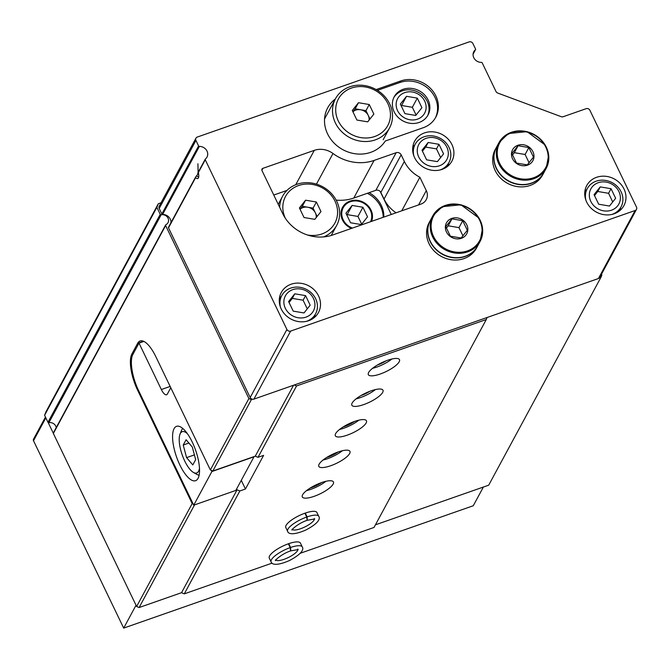 <?xml version="1.0" encoding="UTF-8"?>
<svg xmlns="http://www.w3.org/2000/svg" width="670" height="670" viewBox="0 0 670 670"><rect width="100%" height="100%" fill="white"/><g stroke="black" fill="none" stroke-linecap="round" stroke-linejoin="round"><path stroke-width="1" d="M418.725 156.981A15.912 14.187 -151.6 0 1 434.093 137.702A15.912 14.187 -151.6 0 1 445.542 161.495A15.912 14.187 -151.6 0 1 418.725 156.981M422 150.239L426.606 159.82L437.393 161.638L443.574 153.874L438.967 144.301L428.18 142.484L422 150.239M285.336 308.3A15.912 14.187 -151.6 0 1 300.696 289.021A15.912 14.187 -151.6 0 1 312.153 312.823A15.912 14.187 -151.6 0 1 285.336 308.3M288.603 301.567L293.217 311.14L304.004 312.957L310.185 305.202L305.579 295.621L294.783 293.803L288.603 301.567M590.798 201.394A15.912 14.187 -151.6 0 1 606.157 182.106A15.912 14.187 -151.6 0 1 617.614 205.908A15.912 14.187 -151.6 0 1 590.798 201.394M594.064 194.652L598.679 204.224L609.466 206.042L615.646 198.286L611.04 188.714L600.245 186.897L594.064 194.652M195.833 176.738L197.491 174.711L198.111 172.291L197.918 163.756M170.967 222.674A7.68 6.851 28.4 0 0 162.617 214.459A0.771 0.687 28.4 0 1 161.855 213.99L159.2 208.47A2.881 2.571 28.4 0 1 159.209 206.209L195.95 138.171A2.881 2.571 28.4 0 0 195.933 140.432L198.588 145.951A0.771 0.687 28.4 0 0 199.358 146.42L162.617 214.459M195.95 138.171A2.881 2.571 28.4 0 1 197.281 137.057L469.142 41.9A2.881 2.571 28.4 0 1 472.886 43.5L475.541 49.019A0.771 0.687 28.4 0 1 475.382 49.806A7.68 6.851 28.4 0 0 473.807 51.691A7.68 6.851 28.4 0 0 474.461 58.86A7.68 6.851 28.4 0 0 481.437 62.385A0.771 0.687 28.4 0 1 482.199 62.854L495.984 91.489A2.881 2.571 28.4 0 0 497.718 93.046L561.184 116.672A2.881 2.571 28.4 0 0 563.202 116.714L586.149 108.682A2.881 2.571 28.4 0 1 589.893 110.282L636.5 207.122A2.881 2.571 28.4 0 1 635.152 210.506L290.663 331.081A2.881 2.571 28.4 0 1 286.919 329.481L205.246 159.787A0.771 0.687 28.4 0 1 205.414 158.999A7.68 6.851 28.4 0 0 206.98 157.115A7.68 6.851 28.4 0 0 206.335 149.946A7.68 6.851 28.4 0 0 199.358 146.42M205.246 159.787L198.353 172.559A7.68 2.697 70.7 0 1 198.488 177.692A7.68 2.697 70.7 0 1 195.632 177.592L168.513 227.825L250.178 397.519A2.881 2.571 28.4 0 0 253.922 399.111L294.314 384.974L296.559 385.937L486.286 319.531L487.09 317.505L598.419 278.536A2.881 2.571 28.4 0 0 599.75 277.422L636.492 209.383M168.673 227.029A0.771 0.687 28.4 0 0 168.513 227.825M428.097 99.939A19.204 17.127 28.4 0 0 411.213 88.356A19.204 17.127 28.4 0 0 394.228 96.756A19.204 17.127 28.4 0 0 402.988 120.952A19.204 17.127 28.4 0 0 428.021 115.005A19.204 17.127 28.4 0 0 428.097 99.939M427.586 115.759A19.204 17.127 28.4 0 0 427.276 101.472A19.204 17.127 28.4 0 0 410.861 89.939A19.204 17.127 28.4 0 0 393.843 97.535M161.06 202.776L158.313 203.739L156.872 207.34L160.247 214.35A0.771 0.687 28.4 0 0 161.16 214.794A5.762 5.134 28.4 0 1 167.165 216.854A5.762 5.134 28.4 0 1 168.011 222.683A5.762 5.134 28.4 0 1 165.917 224.676A0.771 0.687 28.4 0 0 165.632 225.547L248.897 398.55L210.338 469.946L155.834 356.683A28.802 10.117 -109.3 0 0 140.122 340.963A28.802 10.117 -109.3 0 0 137.668 343.274L131.889 353.978A28.802 10.117 -109.3 0 0 137.668 390.317L192.181 503.58L136.621 606.476L139.117 607.539L194.543 504.887M53.642 432.602A0.771 0.687 28.4 0 0 53.357 433.473L136.621 606.476M210.338 469.946L212.834 471.01L251.384 399.613L252.49 399.228M248.897 398.55L251.384 399.613M193.178 504.007L192.181 503.58M212.834 471.01L255.262 456.161L293.552 385.242M139.117 607.539L181.536 592.69L237.096 489.795L235.957 490.197M255.262 456.161L258.009 457.334L296.559 385.937M181.536 592.69L184.284 593.863L239.843 490.968L237.096 489.795M380.2 374.019A17.278 4.933 154.3 0 0 399.488 359.639A17.278 4.933 154.3 0 0 381.774 362.696A17.278 4.933 154.3 0 0 368.341 374.63A17.278 4.933 154.3 0 0 380.2 374.019M363.693 404.596A17.278 4.933 154.3 0 0 382.98 390.216A17.278 4.933 154.3 0 0 365.267 393.273A17.278 4.933 154.3 0 0 351.834 405.208A17.278 4.933 154.3 0 0 363.693 404.596M347.177 435.173A17.278 4.933 154.3 0 0 366.465 420.802A17.278 4.933 154.3 0 0 348.76 423.85A17.278 4.933 154.3 0 0 335.327 435.785A17.278 4.933 154.3 0 0 347.177 435.173M330.67 465.75A17.278 4.933 154.3 0 0 349.958 451.379A17.278 4.933 154.3 0 0 332.245 454.428A17.278 4.933 154.3 0 0 318.811 466.362A17.278 4.933 154.3 0 0 330.67 465.75M314.155 496.328A17.278 4.933 154.3 0 0 333.442 481.956A17.278 4.933 154.3 0 0 315.738 485.005A17.278 4.933 154.3 0 0 302.304 496.939A17.278 4.933 154.3 0 0 314.155 496.328M318.769 516.344L316.935 512.533A17.278 4.933 154.3 0 0 299.222 515.582A17.278 4.933 154.3 0 0 285.788 527.516L287.623 531.335C287.933 533.186 291.475 536.243 305.855 530.012C320.587 522.24 319.9 517.801 318.769 516.344A17.278 4.933 154.3 0 0 307.103 516.897L307.287 520.28L314.699 518.99L314.272 518.513M302.262 546.921L300.42 543.11A17.278 4.933 154.3 0 0 282.715 546.159A17.278 4.933 154.3 0 0 269.281 558.093L271.116 561.912C271.417 563.763 274.968 566.82 289.348 560.589C304.071 552.817 303.393 548.378 302.262 546.921A17.278 4.933 154.3 0 0 290.587 547.474L290.78 550.857L298.192 549.568L297.765 549.09M239.843 490.968L245.446 489.008L263.603 455.374L258.009 457.334M184.284 593.863L272.062 563.135M300.277 553.261L374.011 527.457L486.286 319.531M335.327 99.018A33.249 29.656 28.4 0 0 336.65 145.457A33.249 29.656 28.4 0 0 385.292 140.993A27.076 24.145 28.4 0 0 386.046 140.742L423.206 127.736A27.076 24.145 28.4 0 0 435.776 117.217A27.076 24.145 28.4 0 0 430.735 88.641A27.076 24.145 28.4 0 0 400.702 80.97L376.113 89.579M419.872 177.257A32.646 29.111 28.4 0 1 404.345 161.462L401.154 154.829A3.844 3.425 28.4 0 0 396.163 152.701L374.103 160.423A42.243 37.671 28.4 0 1 332.99 153.497A19.204 17.127 28.4 0 0 314.297 150.348L262.9 168.338A1.918 1.709 28.4 0 0 262.003 170.59L282.757 213.713A38.408 34.245 28.4 0 0 332.655 234.994L420.902 204.107A11.524 10.276 28.4 0 0 426.254 199.635A11.524 10.276 28.4 0 0 426.296 190.598L419.872 177.257L401.757 210.816M294.314 384.974L487.09 317.505M286.944 190.431L273.77 195.037M336.156 200.121A42.243 37.671 28.4 0 0 353.793 198.035L375.853 190.314A3.844 3.425 28.4 0 1 380.845 192.441L384.036 199.074A32.646 29.111 28.4 0 0 396.079 212.8M451.949 144.611A21.122 18.835 28.4 0 0 433.373 131.864A21.122 18.835 28.4 0 0 414.697 141.11A21.122 18.835 28.4 0 0 424.328 167.718A21.122 18.835 28.4 0 0 451.865 161.177A21.122 18.835 28.4 0 0 451.949 144.611M318.56 295.931A21.122 18.835 28.4 0 0 299.984 283.184A21.122 18.835 28.4 0 0 281.308 292.43A21.122 18.835 28.4 0 0 290.939 319.037A21.122 18.835 28.4 0 0 318.476 312.496A21.122 18.835 28.4 0 0 318.56 295.931M624.021 189.015A21.122 18.835 28.4 0 0 605.446 176.269A21.122 18.835 28.4 0 0 586.761 185.515A21.122 18.835 28.4 0 0 596.4 212.122A21.122 18.835 28.4 0 0 623.938 205.589A21.122 18.835 28.4 0 0 624.021 189.015M599.524 277.765L600.973 277.254L601.869 275.002L601.484 274.206M375.426 524.828L488.698 485.181L600.973 277.254M156.872 207.34L44.597 415.274L46.037 411.665L158.313 203.739M44.597 415.274L47.972 422.276A0.771 0.687 28.4 0 0 48.885 422.728L161.16 214.794M56.221 427.569A5.762 5.134 28.4 0 0 48.885 422.728M435.349 117.97A27.076 24.145 28.4 0 0 429.57 89.822A27.076 24.145 28.4 0 0 399.873 82.502L377.428 90.358M245.446 489.008L241.275 480.348M310.202 488.045A12.671 3.618 154.3 0 0 311.793 487.526A12.671 3.618 154.3 0 0 321.558 482.576M306.525 490.616A17.278 4.933 154.3 0 0 310.805 489.36A17.278 4.933 154.3 0 0 325.871 481.311M326.717 457.468A12.671 3.618 154.3 0 0 328.308 456.948A12.671 3.618 154.3 0 0 338.074 451.999M323.041 460.039A17.278 4.933 154.3 0 0 327.32 458.782A17.278 4.933 154.3 0 0 342.378 450.734M343.224 426.891A12.671 3.618 154.3 0 0 344.816 426.371A12.671 3.618 154.3 0 0 354.581 421.422M339.548 429.462A17.278 4.933 154.3 0 0 343.827 428.205A17.278 4.933 154.3 0 0 358.894 420.157M361.038 395.518A11.524 3.291 154.3 0 0 361.574 395.334A11.524 3.291 154.3 0 0 369.656 391.372M356.055 398.885A17.278 4.933 154.3 0 0 360.343 397.628A17.278 4.933 154.3 0 0 375.401 389.58M377.553 364.941A11.524 3.291 154.3 0 0 378.089 364.756A11.524 3.291 154.3 0 0 386.171 360.795M372.57 368.307A17.278 4.933 154.3 0 0 376.85 367.051A17.278 4.933 154.3 0 0 391.916 359.003M586.736 189.61A21.122 18.835 28.4 0 0 584.927 191.034M620.328 210.154A21.122 18.835 28.4 0 0 620.529 207.859M281.274 296.525A21.122 18.835 28.4 0 0 279.465 297.949M314.866 317.069A21.122 18.835 28.4 0 0 315.067 314.774M414.663 145.206A21.122 18.835 28.4 0 0 412.854 146.63M448.264 165.75A21.122 18.835 28.4 0 0 448.456 163.455M280.479 307.237A19.204 17.127 -151.6 0 1 281.794 295.571A19.204 17.127 -151.6 0 1 306.827 289.624A19.204 17.127 -151.6 0 1 315.587 313.811A19.204 17.127 -151.6 0 1 306.542 321.315M424.705 101.128A15.36 13.701 28.4 0 0 398.809 96.773A15.36 13.701 28.4 0 0 409.873 119.746A15.36 13.701 28.4 0 0 424.705 101.128M415.735 115.458L421.916 107.703L417.31 98.121L406.522 96.304L400.342 104.068L404.948 113.64L415.735 115.458M416.078 115.031L412.352 107.301L417.31 98.121M412.352 107.301L401.565 105.483L406.522 96.304M401.565 105.483L401.229 105.91M198.73 176.62A6.223 2.186 70.7 0 1 198.521 176.738A6.223 2.186 70.7 0 1 196.679 175.783M413.867 155.917A19.204 17.127 -151.6 0 1 415.182 144.251A19.204 17.127 -151.6 0 1 440.215 138.305A19.204 17.127 -151.6 0 1 448.975 162.492A19.204 17.127 -151.6 0 1 439.939 169.996M585.94 200.33A19.204 17.127 -151.6 0 1 587.255 188.655A19.204 17.127 -151.6 0 1 612.288 182.709A19.204 17.127 -151.6 0 1 621.048 206.904A19.204 17.127 -151.6 0 1 612.003 214.4M611.04 188.714L608.561 193.295L597.774 191.478L594.508 195.573M612.723 201.946L608.561 193.295M600.245 186.897L597.774 191.478M305.579 295.621L303.1 300.21L292.313 298.393L289.046 302.488M307.262 308.862L303.1 300.21M294.783 293.803L292.313 298.393M438.967 144.301L436.488 148.891L425.701 147.073L422.443 151.16M440.651 157.542L436.488 148.891M428.18 142.484L425.701 147.073M369.974 118.984L365.962 110.642L355.167 108.825L352.881 111.697M369.111 120.072A9.598 8.559 28.4 0 0 368.266 115.433A9.598 8.559 28.4 0 0 360.56 109.738A9.598 8.559 28.4 0 0 352.931 111.798M375.267 139.888A30.72 27.403 28.4 0 0 389.538 127.953A30.72 27.403 28.4 0 0 375.518 89.244A30.72 27.403 28.4 0 0 335.469 98.758A30.72 27.403 28.4 0 0 341.189 131.186A30.72 27.403 28.4 0 0 375.267 139.888M374.731 136.496A28.031 24.999 28.4 0 0 378.709 92.669A28.031 24.999 28.4 0 0 335.796 107.686A28.031 24.999 28.4 0 0 374.731 136.496M369.262 104.528L373.868 114.101L367.688 121.856L356.901 120.039L352.294 110.466L358.475 102.711L369.262 104.528L365.962 110.642M355.167 108.825L358.475 102.711M446.421 231.912A11.524 10.276 -151.6 0 1 454.612 217.817A11.524 10.276 -151.6 0 1 467.811 230.237A11.524 10.276 -151.6 0 1 458.59 238.88A11.524 10.276 -151.6 0 1 446.421 231.912M462.727 220.69L467.333 230.262L461.153 238.017L450.366 236.2L445.759 226.628L451.94 218.872L462.727 220.69L458.983 227.624L448.196 225.807L451.94 218.872M430.307 241.351A26.884 23.978 -151.6 0 1 430.416 220.263L432.778 215.882A26.884 23.978 -151.6 0 1 467.828 207.558A26.884 23.978 -151.6 0 1 480.089 241.426A26.884 23.978 -151.6 0 1 456.312 253.193A26.884 23.978 -151.6 0 1 432.678 236.971A26.884 23.978 -151.6 0 1 432.778 215.882L442.242 206.703L460.918 204.786L479.117 218.211L482.551 228.202L480.089 241.426L477.727 245.806A26.884 23.978 -151.6 0 1 453.95 257.573A26.884 23.978 -151.6 0 1 430.307 241.351M477.66 245.923A26.884 23.978 -151.6 0 1 477.601 246.041A26.884 23.978 -151.6 0 1 453.825 257.799A26.884 23.978 -151.6 0 1 430.19 241.577A26.884 23.978 -151.6 0 1 430.291 220.489A26.884 23.978 -151.6 0 1 430.349 220.38M477.601 246.041L476.462 248.151A26.884 23.978 -151.6 0 1 452.685 259.918A26.884 23.978 -151.6 0 1 429.043 243.696A26.884 23.978 -151.6 0 1 429.152 222.608L430.291 220.489M462.953 235.865L458.983 227.624M448.196 225.807L446.329 228.152M512.542 158.773A11.524 10.276 -151.6 0 1 520.741 144.678A11.524 10.276 -151.6 0 1 533.94 157.098A11.524 10.276 -151.6 0 1 524.719 165.741A11.524 10.276 -151.6 0 1 512.542 158.773M528.856 147.551L533.462 157.132L527.282 164.887L516.495 163.07L511.888 153.497L518.069 145.733L528.856 147.551L525.113 154.485L514.326 152.668L518.069 145.733M496.437 168.212A26.884 23.978 -151.6 0 1 496.537 147.124L498.907 142.744A26.884 23.978 -151.6 0 1 533.957 134.419A26.884 23.978 -151.6 0 1 546.218 168.287A26.884 23.978 -151.6 0 1 522.441 180.054A26.884 23.978 -151.6 0 1 498.807 163.832A26.884 23.978 -151.6 0 1 498.907 142.744L508.363 133.564L527.047 131.655L545.246 145.072L548.671 155.063L546.218 168.287L543.847 172.676A26.884 23.978 -151.6 0 1 520.079 184.434A26.884 23.978 -151.6 0 1 496.437 168.212M543.789 172.785A26.884 23.978 -151.6 0 1 543.73 172.902A26.884 23.978 -151.6 0 1 519.954 184.669A26.884 23.978 -151.6 0 1 496.311 168.446A26.884 23.978 -151.6 0 1 496.42 147.358A26.884 23.978 -151.6 0 1 496.478 147.241M543.73 172.902L542.583 175.012A26.884 23.978 -151.6 0 1 518.806 186.779A26.884 23.978 -151.6 0 1 495.172 170.557A26.884 23.978 -151.6 0 1 495.272 149.469L496.42 147.358M529.074 162.726L525.113 154.485M514.326 152.668L512.45 155.013M211.335 470.373L211.896 471.529L253.989 456.798L235.823 490.432L193.731 505.172L138.665 390.744A28.802 10.117 70.7 0 1 132.886 354.405L138.665 343.702A28.802 10.117 70.7 0 1 139.017 343.124L143.883 341.424M192.248 442.058A28.802 10.117 -109.3 0 0 176.537 426.338A28.802 10.117 -109.3 0 0 176.511 456.865A28.802 10.117 -109.3 0 0 195.573 480.708A28.802 10.117 -109.3 0 0 192.248 442.058M170.775 387.737L167.399 393.993A9.598 3.375 70.7 0 1 166.579 394.764A9.598 3.375 70.7 0 1 161.344 389.521L139.017 343.124M211.896 471.529L193.731 505.172M187.374 433.657A21.892 7.688 -109.3 0 0 180.029 434.135A21.892 7.688 -109.3 0 0 182.198 454.88A21.892 7.688 -109.3 0 0 193.429 472.442A21.892 7.688 -109.3 0 0 199.476 468.238M192.809 464.938L195.665 459.637L192.307 447.041L186.093 439.738L183.228 445.039L186.587 457.635L192.809 464.938M182.81 428.498A24.966 8.769 -109.3 0 0 181.419 430.634L180.029 434.135M193.429 472.442L196.704 474.318A24.966 8.769 -109.3 0 0 199.124 475.122M188.906 443.046L183.228 445.039M194.401 454.897L186.587 457.635M361.348 224.592L367.529 216.829L362.922 207.256L352.135 205.439L345.946 213.194L350.561 222.775L361.348 224.592M370.552 221.737A15.36 13.701 28.4 0 0 370.317 210.263A15.36 13.701 28.4 0 0 345.368 204.844A15.36 13.701 28.4 0 0 352.445 228.068M371.54 221.385A16.13 14.388 28.4 0 0 370.996 210.028A16.13 14.388 28.4 0 0 356.809 200.297A16.13 14.388 28.4 0 0 342.546 207.348A16.13 14.388 28.4 0 0 351.457 228.42M342.462 207.507A16.13 14.388 -151.6 0 1 356.741 200.606A16.13 14.388 -151.6 0 1 370.828 210.33A16.13 14.388 -151.6 0 1 371.482 221.41M48.173 422.544L53.29 433.163M45.46 417.067L33.508 439.202A1.918 1.709 28.4 0 0 33.5 440.709L123.682 628.1L473.271 505.741L483.363 487.056M136.027 605.245L123.682 628.1M391.288 214.475L380.25 191.553M383.826 217.088A27.076 24.145 28.4 0 0 369.103 192.675M383.181 217.315A27.076 24.145 28.4 0 0 367.311 193.303M362.922 207.256L357.964 216.435L347.177 214.618L346.834 215.045M361.691 224.165L357.964 216.435M352.135 205.439L347.177 214.618M317.094 216.469L313.074 208.127L302.287 206.31L300.001 209.182M316.232 217.557A9.598 8.559 28.4 0 0 315.377 212.909A9.598 8.559 28.4 0 0 307.681 207.214A9.598 8.559 28.4 0 0 300.051 209.283M323.593 236.92A30.72 27.403 28.4 0 0 336.658 225.438A30.72 27.403 28.4 0 0 322.639 186.729A30.72 27.403 28.4 0 0 282.589 196.243A30.72 27.403 28.4 0 0 279.633 207.223M307.48 234.994A28.031 24.999 28.4 0 0 321.851 233.981A28.031 24.999 28.4 0 0 335.008 201.159A28.031 24.999 28.4 0 0 298.678 185.506A28.031 24.999 28.4 0 0 285.328 218.244M316.382 202.013L320.989 211.586L314.808 219.341L304.021 217.524L299.406 207.951L305.587 200.196L316.382 202.013L313.074 208.127M302.287 206.31L305.587 200.196M288.376 543.789L290.21 547.599A17.278 4.933 154.3 0 0 271.116 561.912M288.753 543.655L290.587 547.474M275.613 559.743L275.722 560.388C273.645 562.004 280.244 554.316 290.604 550.916L290.21 547.599M304.892 513.212L306.726 517.022A17.278 4.933 154.3 0 0 287.623 531.335M305.269 513.078L307.103 516.897M292.128 529.166L292.237 529.803C290.152 531.427 296.751 523.739 307.111 520.339L306.726 517.022M53.357 433.473L165.632 225.547M262.9 168.338L261.878 170.239M426.296 190.598L418.557 204.936M286.919 329.481L250.178 397.519M290.663 331.081L253.922 399.111M635.152 210.506L598.419 278.536M475.382 49.806L473.095 54.044M195.933 140.432L159.2 208.47M198.588 145.951L161.855 213.99M314.297 150.348L295.746 184.719M332.99 153.497L316.449 184.133M374.103 160.423L353.793 198.035M396.163 152.701L375.853 190.314M401.154 154.829L380.845 192.441M404.345 161.462L384.036 199.074M47.972 422.276L160.247 214.35M399.873 82.502L400.702 80.97M138.347 390.082L137.668 390.317M143.489 341.239L137.668 343.274M133.405 353.45L131.889 353.978M433.524 236.426A26.113 23.291 -151.6 0 1 458.741 204.777A26.113 23.291 -151.6 0 1 477.543 243.838A26.113 23.291 -151.6 0 1 433.524 236.426M499.644 163.287A26.113 23.291 -151.6 0 1 524.87 131.638A26.113 23.291 -151.6 0 1 543.663 170.699A26.113 23.291 -151.6 0 1 499.644 163.287M170.147 386.439L161.344 389.521M45.845 417.854L33.5 440.709M275.873 560.078A12.286 3.509 154.3 0 0 288.209 557.574A12.286 3.509 154.3 0 0 297.865 549.5M292.38 529.501A12.286 3.509 154.3 0 0 304.716 526.997A12.286 3.509 154.3 0 0 314.372 518.923M205.255 159.184L198.362 171.947M195.607 177.048L168.513 227.222M475.541 49.622L473.087 54.161M53.365 432.87L165.632 224.944M281.794 295.571L279.264 300.244M315.587 313.811L313.058 318.493M415.182 144.251L412.653 148.924M448.975 162.492L446.446 167.173M587.255 188.655L584.726 193.329M621.048 206.904L618.519 211.578M383.181 139.72L389.538 127.953M324.548 118.984L335.469 98.758M331.24 235.455L336.658 225.438M278.234 204.308L282.589 196.243"/></g></svg>
